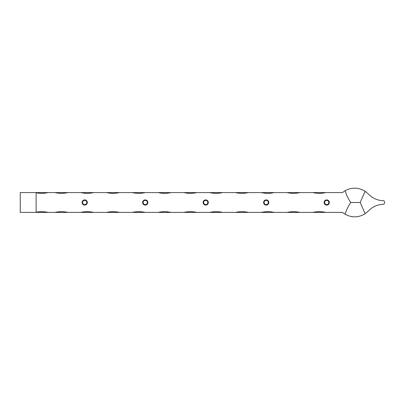 <?xml version="1.0" encoding="UTF-8"?>
<svg xmlns="http://www.w3.org/2000/svg" width="405" height="405" viewBox="0 0 405 405"><rect width="100%" height="100%" fill="white"/><g stroke="black" fill="none" stroke-linecap="round" stroke-linejoin="round"><path stroke-width="0.61" d="M368.479 194.096L365.128 191.256L360.187 202.5L350.831 202.5C348.28 206.084 346.371 210.003 345.116 214.255C351.803 217.86 358.471 217.693 365.128 213.744L368.479 210.904C372.448 206.788 377.293 204.591 382.998 204.307C385.089 204.859 385.089 200.141 382.998 200.693C377.293 200.409 372.448 198.212 368.479 194.096M365.128 191.256C358.471 187.307 351.803 187.14 345.116 190.745A18.843 18.843 0 0 0 342.534 192.583L325.736 192.583A28.309 28.309 0 0 1 312.842 192.583L325.736 192.583M36.121 192.795A28.309 28.309 0 0 0 48.023 192.583L54.964 192.583A28.309 28.309 0 0 0 67.858 192.583L80.752 192.583A28.309 28.309 0 0 0 93.646 192.583L106.54 192.583A28.309 28.309 0 0 0 119.434 192.583L132.329 192.583A28.309 28.309 0 0 0 145.223 192.583L158.117 192.583A28.309 28.309 0 0 0 171.011 192.583L183.9 192.583A28.309 28.309 0 0 0 196.795 192.583L209.689 192.583A28.309 28.309 0 0 0 222.583 192.583L235.477 192.583A28.309 28.309 0 0 0 248.371 192.583L261.266 192.583A28.309 28.309 0 0 0 274.16 192.583L287.054 192.583A28.309 28.309 0 0 0 299.948 192.583L312.842 192.583M48.023 192.583L20.25 192.583L20.25 212.417L48.023 212.417A28.309 28.309 0 0 0 36.121 212.205M48.023 212.417L67.858 212.417A28.309 28.309 0 0 0 54.964 212.417M67.858 212.417L93.646 212.417A28.309 28.309 0 0 0 80.752 212.417M93.646 212.417L119.434 212.417A28.309 28.309 0 0 0 106.54 212.417M119.434 212.417L145.223 212.417A28.309 28.309 0 0 0 132.329 212.417M145.223 212.417L171.011 212.417A28.309 28.309 0 0 0 158.117 212.417M171.011 212.417L196.795 212.417A28.309 28.309 0 0 0 183.9 212.417M196.795 212.417L222.583 212.417A28.309 28.309 0 0 0 209.689 212.417M222.583 212.417L248.371 212.417A28.309 28.309 0 0 0 235.477 212.417M248.371 212.417L274.16 212.417A28.309 28.309 0 0 0 261.266 212.417M274.16 212.417L299.948 212.417A28.309 28.309 0 0 0 287.054 212.417M299.948 212.417L325.736 212.417A28.309 28.309 0 0 0 312.842 212.417M325.736 212.417L342.534 212.417A18.843 18.843 0 0 0 345.116 214.255M345.116 190.745C346.371 194.997 348.28 198.916 350.831 202.5M324.121 202.5A2.602 2.602 0 0 1 328.03 200.247A2.602 2.602 0 0 1 328.03 204.753A2.602 2.602 0 0 1 324.121 202.5M263.62 202.5A2.602 2.602 0 0 1 267.528 200.247A2.602 2.602 0 0 1 267.528 204.753A2.602 2.602 0 0 1 263.62 202.5M203.118 202.5A2.602 2.602 0 0 1 207.026 200.247A2.602 2.602 0 0 1 207.026 204.753A2.602 2.602 0 0 1 203.118 202.5M142.616 202.5A2.602 2.602 0 0 1 146.524 200.247A2.602 2.602 0 0 1 146.524 204.753A2.602 2.602 0 0 1 142.616 202.5M82.114 202.5A2.602 2.602 0 0 1 86.022 200.247A2.602 2.602 0 0 1 86.022 204.753A2.602 2.602 0 0 1 82.114 202.5M54.964 192.583L67.858 192.583M80.752 192.583L93.646 192.583M106.54 192.583L119.434 192.583M132.329 192.583L145.223 192.583M158.117 192.583L171.011 192.583M183.9 192.583L196.795 192.583M209.689 192.583L222.583 192.583M235.477 192.583L248.371 192.583M261.266 192.583L274.16 192.583M287.054 192.583L299.948 192.583M328.835 202.5A2.106 2.106 0 0 0 326.729 200.394A2.106 2.106 0 0 0 324.618 202.5A2.106 2.106 0 0 0 326.729 204.606A2.106 2.106 0 0 0 328.835 202.5M268.333 202.5A2.106 2.106 0 0 0 266.227 200.394A2.106 2.106 0 0 0 264.116 202.5A2.106 2.106 0 0 0 266.227 204.606A2.106 2.106 0 0 0 268.333 202.5M207.831 202.5A2.106 2.106 0 0 0 205.725 200.394A2.106 2.106 0 0 0 203.614 202.5A2.106 2.106 0 0 0 205.725 204.606A2.106 2.106 0 0 0 207.831 202.5M147.329 202.5A2.106 2.106 0 0 0 145.223 200.394A2.106 2.106 0 0 0 143.112 202.5A2.106 2.106 0 0 0 145.223 204.606A2.106 2.106 0 0 0 147.329 202.5M86.827 202.5A2.106 2.106 0 0 0 84.721 200.394A2.106 2.106 0 0 0 82.61 202.5A2.106 2.106 0 0 0 84.721 204.606A2.106 2.106 0 0 0 86.827 202.5M365.128 213.744L360.187 202.5M36.121 192.583L36.121 212.417"/></g></svg>
